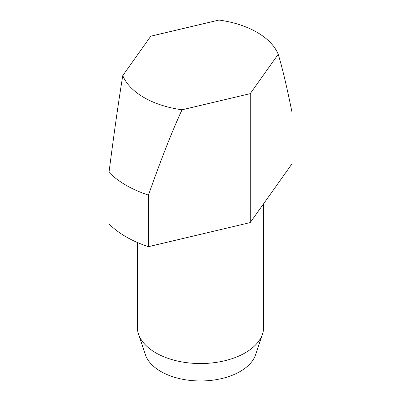 <?xml version="1.0" encoding="UTF-8"?>
<svg xmlns="http://www.w3.org/2000/svg" width="401" height="401" viewBox="0 0 401 401"><rect width="100%" height="100%" fill="white"/><g stroke="black" fill="none" stroke-linecap="round" stroke-linejoin="round"><path stroke-width="0.6" d="M137.337 242.475L137.337 327.081A63.163 36.466 0 0 0 138.48 333.988A63.163 36.466 0 0 0 181.994 361.943A63.163 36.466 0 0 0 245.161 352.865A63.163 36.466 0 0 0 262.52 333.988A63.163 36.466 0 0 0 263.663 327.081L263.663 203.678M138.48 333.988L145.408 354.705A56.11 32.396 0 0 0 184.059 379.541A56.11 32.396 0 0 0 240.174 371.471A56.11 32.396 0 0 0 255.592 354.705L262.52 333.988M218.966 20.05L150.761 36.205L122.781 75.583A79.884 46.12 0 0 0 182.034 109.794L250.239 93.639L278.219 54.26A79.884 46.12 0 0 0 218.966 20.05M278.219 54.26C282.174 67.167 286.77 86.486 291.998 112.225L291.998 163.798L250.239 222.565L148.445 246.675L148.445 195.107C161.192 158.986 172.39 130.551 182.034 109.794M250.239 222.565L250.239 93.639M122.781 75.583C118.826 99.623 114.23 131.874 109.002 172.335A105.273 60.777 0 0 0 148.445 195.107M109.002 172.335L109.002 223.903A105.273 60.777 0 0 0 148.445 246.675"/></g></svg>
